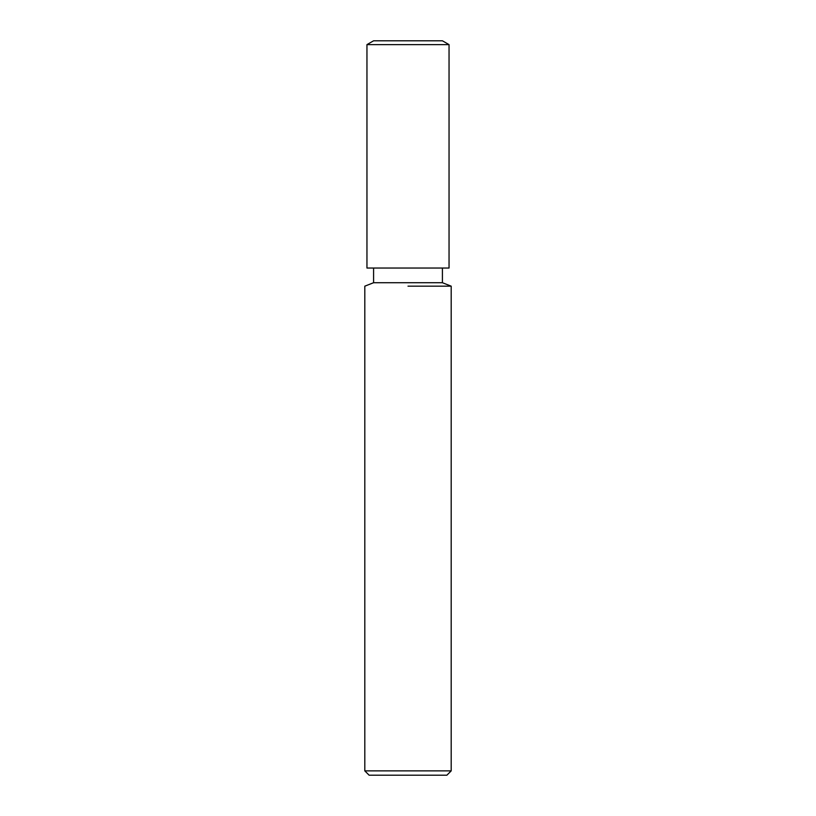<?xml version="1.0" encoding="UTF-8"?>
<svg xmlns="http://www.w3.org/2000/svg" width="816" height="816" viewBox="0 0 816 816"><rect width="100%" height="100%" fill="white"/><g stroke="black" fill="none" stroke-linecap="round" stroke-linejoin="round"><path stroke-width="1.22" d="M373.585 268.036L373.585 282.724L442.415 282.724L451.197 286.171L451.197 770.875L364.803 770.875L369.118 775.2L446.882 775.2L451.197 770.875M408 286.171L451.197 286.171L408 286.171M408 44.625L449.045 44.625L449.045 268.036L366.955 268.036L366.955 44.625L408 44.625M366.955 44.625L373.585 40.8L442.415 40.8L449.045 44.625M442.415 268.036L442.415 282.724M373.585 282.724L364.803 286.171L364.803 770.875"/></g></svg>
